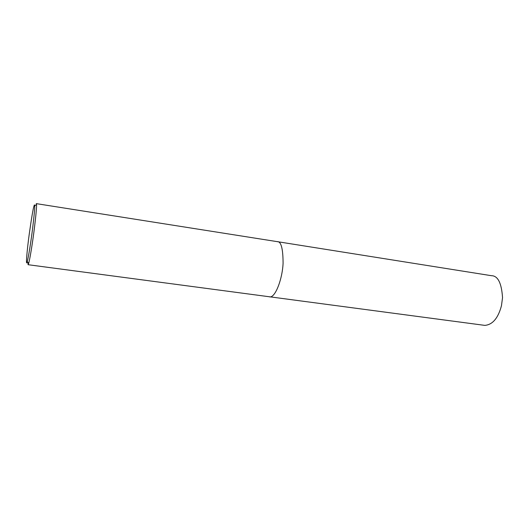 <?xml version="1.0" encoding="UTF-8"?>
<svg xmlns="http://www.w3.org/2000/svg" width="529" height="529" viewBox="0 0 529 529"><rect width="100%" height="100%" fill="white"/><g stroke="black" fill="none" stroke-linecap="round" stroke-linejoin="round"><path stroke-width="0.79" d="M36.27 203.632L36.534 204.578C36.719 206.978 35.985 215.032 34.332 228.733C32.653 242.17 30.014 258.688 28.685 263.303L28.097 264.712L27.819 262.291M33.935 206.191C34.359 204.63 34.61 204.511 34.702 205.827C34.861 208.122 34.147 215.766 32.573 228.773C30.973 241.522 28.487 257.2 27.244 261.617C25.465 267.965 27.065 249.972 29.214 234.327C31.476 218.371 33.049 208.988 33.935 206.191M269.816 296.954C275.642 297.417 282.493 278.28 283.081 263.257C283.035 248.485 281.078 241.277 277.216 241.641L491.474 275.702C497.888 275.735 501.578 283.061 502.537 297.675L501.459 305.736C498.146 318.167 492.598 324.72 484.829 325.381L28.097 264.712M36.534 204.578L34.702 205.827M28.685 263.303L27.244 261.617M277.216 241.641L36.362 203.645"/></g></svg>
